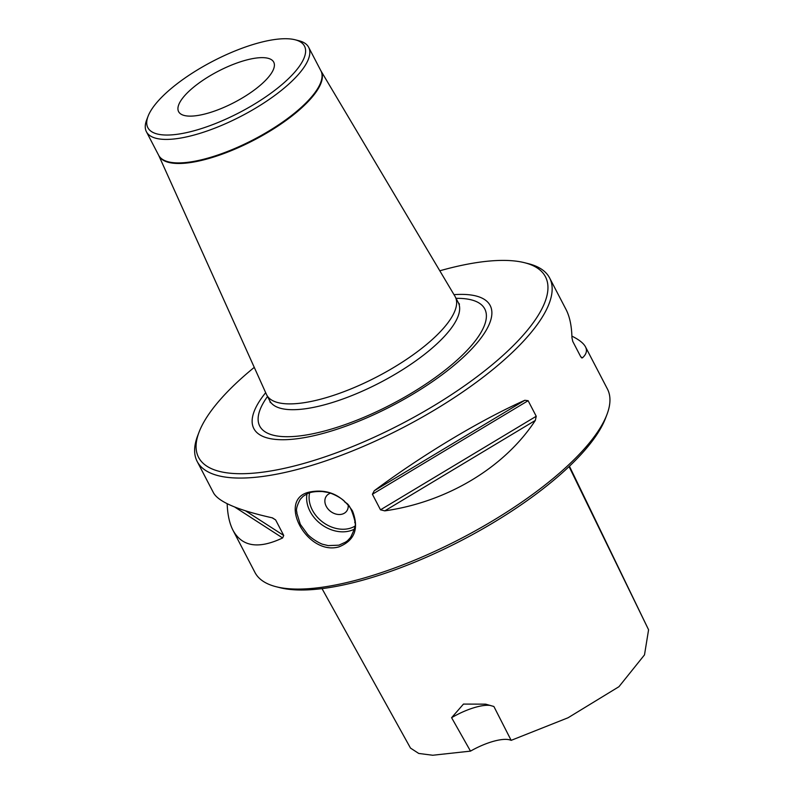 <?xml version="1.0" encoding="UTF-8"?>
<svg xmlns="http://www.w3.org/2000/svg" width="795" height="795" viewBox="0 0 795 795"><rect width="100%" height="100%" fill="white"/><g stroke="black" fill="none" stroke-linecap="round" stroke-linejoin="round"><path stroke-width="1.19" d="M259.438 42.682A88.305 28.908 152.5 0 1 295.015 39.75A88.305 28.908 152.5 0 1 239.514 112.522A88.305 28.908 152.5 0 1 148.069 116.249A88.305 28.908 152.5 0 1 259.438 42.682M246.37 60.042A53.613 17.55 152.5 0 1 273.719 62.129A53.613 17.55 152.5 0 1 234.267 102.456A53.613 17.55 152.5 0 1 178.607 111.638A53.613 17.55 152.5 0 1 196.832 84.648A53.613 17.55 152.5 0 1 246.37 60.042M571.903 336.126C579.058 339.674 583.58 343.241 585.478 346.849L607.41 388.974A198.68 65.051 152.5 0 1 606.903 414.652L605.492 418.339A195.53 64.017 152.5 0 1 358.873 581.234A195.53 64.017 152.5 0 1 280.108 587.724L276.272 586.76A198.68 65.051 152.5 0 1 254.947 572.45L233.014 530.325C229.507 523.537 227.559 514.663 227.171 503.712M569.439 466.228L648.581 629.769L644.497 654.881L618.947 686.701L568.077 717.756L511.155 740.354L493.884 706.487L485.616 704.161L463.465 704.082L451.6 717.696L470.501 751.126L432.738 755.25L418.727 753.441L410.498 748.085L322.025 588.628M511.155 740.354A37.842 12.392 -27.5 0 0 470.501 751.126M451.6 717.696A37.842 12.392 152.5 0 1 490.366 705.443M535.323 420.426C504.527 467.54 447.078 502.052 384.77 510.867L380.497 509.814L372.398 494.252L374.286 490.724C422.493 454.839 479.941 420.326 524.829 400.283L528.128 400.69L536.228 416.262L535.323 420.426L384.77 510.867M254.271 367.37A195.53 64.017 -27.5 0 0 199.078 432.073A195.53 64.017 -27.5 0 0 401.574 423.844A195.53 64.017 -27.5 0 0 524.462 262.688L528.297 263.652A198.68 65.051 152.5 0 1 549.623 277.962A198.68 65.051 152.5 0 1 482.108 377.983A198.68 65.051 152.5 0 1 298.513 469.159A198.68 65.051 152.5 0 1 197.16 461.438L213.587 492.999C218.754 501.973 238.271 510.241 272.148 517.803L275.627 519.91L283.736 535.472L282.632 537.947C258.613 549.315 242.077 546.781 233.014 530.325M585.478 346.849C587.416 350.625 586.402 354.292 582.427 357.849L581.592 357.879M580.747 356.766L582.427 357.849L580.857 356.975L572.758 341.413L571.943 337.706C571.694 326.029 569.727 316.639 566.05 309.513L549.623 277.962M310.348 491.896C327.818 488.756 341.86 495.096 352.473 510.917C359.241 528.486 354.739 540.471 338.968 546.871C306.403 556.252 276.014 497.879 310.348 491.896M606.903 414.652A198.68 65.051 152.5 0 1 356.309 580.171A198.68 65.051 152.5 0 1 276.272 586.76M197.16 461.438A198.68 65.051 152.5 0 1 197.667 435.769L199.078 432.073M338.899 545.181L345.746 542.031C347.564 540.312 345.308 543.253 350.595 537.4C358.764 520.725 353.646 523.935 355.017 521.55C349.373 499.707 345.328 504.348 344.424 501.198C339.554 496.478 329.368 492.294 327.311 492.344L322.373 491.529C308.202 491.111 306.522 494.679 304.674 495.265C302.994 496.805 305.002 494.192 300.192 499.419C294.001 511.165 297.638 511.831 296.764 512.894L300.311 524.322L307.456 534.16C312.038 539.268 321.528 544.376 323.486 544.456L328.176 545.608L338.899 545.181M348.17 505.103A12.611 9.828 37 0 1 346.62 511.185A12.611 9.828 37 0 1 330.631 511.453A12.611 9.828 37 0 1 326.467 496.01A12.611 9.828 37 0 1 330.422 493.208M326.467 496.01A12.611 9.828 -143 0 0 328.126 509.088A12.611 9.828 -143 0 0 342.049 514.166A12.611 9.828 -143 0 0 346.62 511.175M158.692 155.333L266.454 394.409A106.282 34.791 -27.5 0 0 266.732 394.986A106.282 34.791 -27.5 0 0 377.078 376.78A106.282 34.791 -27.5 0 0 455.277 296.843A106.282 34.791 -27.5 0 0 454.959 296.277L320.902 70.805A91.455 29.942 -27.5 0 1 253.605 139.592A91.455 29.942 -27.5 0 1 158.652 155.264L158.692 155.333A91.475 29.952 -27.5 0 0 253.903 140.159A91.475 29.952 -27.5 0 0 320.941 70.874M148.069 116.249L146.658 119.936A91.455 29.942 -27.5 0 0 146.419 131.751A91.455 29.942 -27.5 0 0 241.372 116.09A91.455 29.942 -27.5 0 0 308.659 47.293A91.455 29.942 -27.5 0 0 298.85 40.714L295.015 39.75M265.679 392.69A133.232 43.626 -27.5 0 0 307.208 437.111A133.232 43.626 -27.5 0 0 466.566 354.153A133.232 43.626 -27.5 0 0 454.005 294.657M524.462 262.688A195.53 64.017 -27.5 0 0 445.697 269.177A195.53 64.017 -27.5 0 0 439.804 270.787M569.061 466.585L648.581 629.769M536.228 416.262L380.497 509.814M528.128 400.69L372.398 494.252M524.829 400.283L374.286 490.724M234.684 507.011L282.632 537.947M245.546 510.837L283.736 535.472M272.486 517.883L275.627 519.91M354.451 529.082A31.532 24.575 37 0 1 349.591 530.971A31.532 24.575 37 0 1 318.835 522.385A31.532 24.575 37 0 1 306.999 493.934M309.603 492.86A29.644 23.105 -143 0 0 320.206 520.049A29.644 23.105 -143 0 0 349.482 528.437A29.644 23.105 -143 0 0 354.948 526.151M266.732 394.986L269.763 400.799A106.282 34.791 -27.5 0 0 380.099 382.594A106.282 34.791 -27.5 0 0 458.308 302.656L459.48 304.127M267.517 396.486A126.852 41.529 -27.5 0 0 312.862 433.762A126.852 41.529 -27.5 0 0 460.583 356.866A126.852 41.529 -27.5 0 0 456.062 298.344M485.616 704.161L486.838 704.469M300.649 498.843L300.202 499.439M351.122 536.675L350.595 537.37M146.419 131.751L158.652 155.264M308.659 47.293L320.902 70.805M455.277 296.843L458.308 302.656M270.3 402.608L269.763 400.799"/></g></svg>
